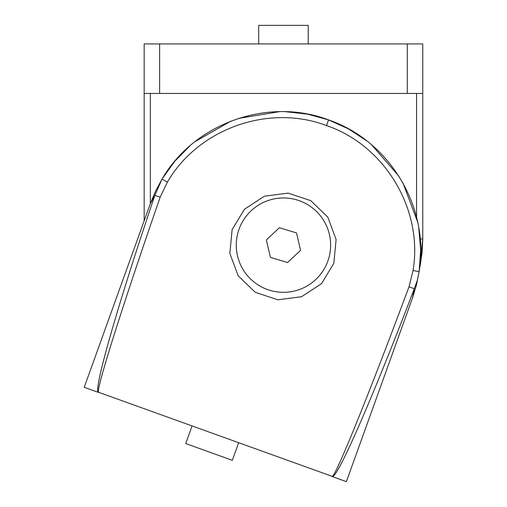 <?xml version="1.0" encoding="UTF-8"?>
<svg xmlns="http://www.w3.org/2000/svg" width="507" height="507" viewBox="0 0 507 507"><rect width="100%" height="100%" fill="white"/><g stroke="black" fill="none" stroke-linecap="round" stroke-linejoin="round"><path stroke-width="0.76" d="M422.762 93.453L159.629 93.453L159.629 43.925L422.762 43.925L422.762 238.949L422.762 93.453L422.762 238.949L419.156 271.448M101.013 340.685L144.153 220.837L144.153 93.453L159.629 93.453M144.153 93.453L144.153 43.925L159.629 43.925M420.075 266.181L422.097 252.594L422.762 238.949L419.511 268.887M333.84 263.279L336.103 239.538L327.845 217.173L310.702 200.607L288.065 193.123L264.426 196.203L244.463 209.239L232.124 229.646L229.861 253.386L238.119 275.757L255.268 292.324L277.899 299.808L301.538 296.722L321.508 283.686L333.84 263.279M160.187 197.153L154.85 195.404L162.044 179.079L167.399 182.121L160.187 197.153C122.016 307.033 95.062 392.481 98.669 392.31L98.491 392.418C92.768 391.943 117.472 305.664 154.85 195.404L150.287 203.789L155.541 191.171L162.044 179.079C194.352 123.131 268.171 96.894 328.542 119.899C389.725 140.648 429.885 207.914 419.131 271.619L416.424 285.086L412.432 298.148L363.158 435.044M98.491 392.418L84.238 387.291L150.287 203.789M409.035 286.728L413.059 270.548L419.131 271.619L417.337 280.314L414.257 288.781C372.797 397.57 336.838 479.799 332.129 476.517L346.382 481.65L412.432 298.148L414.257 288.781L409.035 286.728C368.418 395.733 334.728 478.754 332.06 476.32L98.669 392.31M419.131 271.619L420.664 249.856L418.782 228.118M417.578 221.787L402.938 182.957M398.914 176.221L371.688 144.913M366.662 140.832L348.423 128.867L328.542 119.899L307.502 114.138L285.828 111.736M279.351 111.679L238.417 118.448M231.027 121.078L194.999 141.662M190.03 145.782L174.769 161.283L162.107 178.965M238.607 442.858L232.32 460.331L185.714 443.555L192.007 426.083M258.69 43.925L258.69 25.35L308.224 25.35L308.224 43.925M270.421 257.366L266.352 239.963L279.395 227.738L296.5 232.922L300.562 250.325L287.526 262.55L270.421 257.366M329.398 234.411A47.176 47.176 0 0 1 269.781 290.296A47.176 47.176 0 0 1 251.193 210.722A47.176 47.176 0 0 1 329.398 234.411M407.286 93.453L407.286 43.925M150.345 93.453L150.345 203.637M416.57 217.446L416.57 93.453M422.762 238.949L420.151 238.993M413.059 270.548C423.339 209.676 384.965 145.401 326.502 125.571C268.811 103.586 198.275 128.664 167.399 182.121M326.502 125.571L328.542 119.899"/></g></svg>
